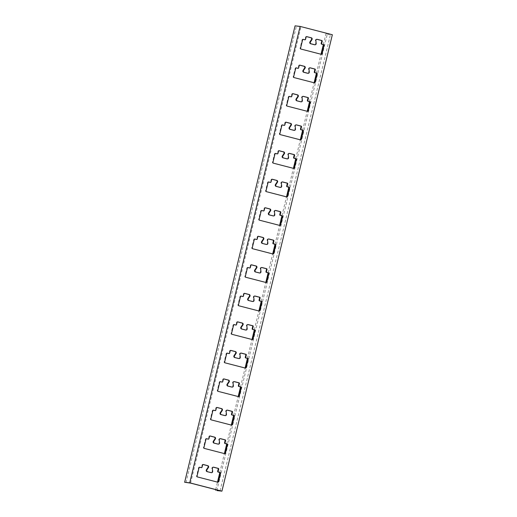 <?xml version="1.0" encoding="UTF-8"?>
<svg xmlns="http://www.w3.org/2000/svg" width="517" height="517" viewBox="0 0 517 517"><rect width="100%" height="100%" fill="white"/><g stroke="black" fill="none" stroke-linecap="round" stroke-linejoin="round"><path stroke-width="0.39" stroke-dasharray="2.58 1.94" d="M185.997 482.607L296.415 26.199L295.071 25.85M190.573 483.117L300.991 26.71L296.415 26.199M299.621 65.148L299.401 65.097A0.588 0.556 96.4 0 0 298.729 65.523L298.173 67.811A0.588 0.556 -83.6 0 1 297.65 68.257M296.105 67.882L295.892 67.824A0.588 0.556 96.4 0 0 295.213 68.257L293.145 76.813A0.588 0.556 96.4 0 0 293.546 77.524L313.948 82.798A0.588 0.556 96.4 0 0 314.213 82.791M309.98 67.83L309.87 67.798A1.176 1.105 96.4 0 0 308.494 69.084L308.798 71.941A1.176 1.105 -83.6 0 1 307.712 73.259M306.523 36.623L306.303 36.571A0.588 0.556 96.4 0 0 305.631 36.998L305.075 39.286A0.588 0.556 -83.6 0 1 304.552 39.731M303.007 39.357L302.794 39.298A0.588 0.556 96.4 0 0 302.115 39.731L300.047 48.288A0.588 0.556 96.4 0 0 300.448 48.999L320.85 54.272A0.588 0.556 96.4 0 0 321.115 54.266M316.882 39.305L316.772 39.273A1.176 1.105 96.4 0 0 315.396 40.559L315.7 43.415A1.176 1.105 -83.6 0 1 314.614 44.733M220.1 490.749L330.518 34.342L300.991 26.71M292.719 93.674L292.499 93.622A0.588 0.556 96.4 0 0 291.827 94.049L291.278 96.336A0.588 0.556 -83.6 0 1 290.748 96.782M289.21 96.408L288.99 96.349A0.588 0.556 96.4 0 0 288.318 96.782L286.244 105.339A0.588 0.556 96.4 0 0 286.644 106.05L307.046 111.323A0.588 0.556 96.4 0 0 307.311 111.317M303.078 96.356L302.968 96.324A1.176 1.105 96.4 0 0 301.592 97.61L301.896 100.466A1.176 1.105 -83.6 0 1 300.81 101.784M285.817 122.199L285.604 122.148A0.588 0.556 96.4 0 0 284.925 122.574L284.376 124.862A0.588 0.556 -83.6 0 1 283.846 125.308M282.308 124.933L282.088 124.875A0.588 0.556 96.4 0 0 281.416 125.308L279.342 133.864A0.588 0.556 96.4 0 0 279.742 134.575L300.144 139.849A0.588 0.556 96.4 0 0 300.416 139.842M296.176 124.881L296.073 124.849A1.176 1.105 96.4 0 0 294.69 126.135L294.994 128.992A1.176 1.105 -83.6 0 1 293.908 130.31M278.915 150.725L278.702 150.673A0.588 0.556 96.4 0 0 278.023 151.1L277.474 153.387A0.588 0.556 -83.6 0 1 276.944 153.833M275.406 153.459L275.186 153.4A0.588 0.556 96.4 0 0 274.514 153.833L272.44 162.39A0.588 0.556 96.4 0 0 272.84 163.101L293.242 168.374A0.588 0.556 96.4 0 0 293.514 168.368M289.274 153.407L289.171 153.375A1.176 1.105 96.4 0 0 287.795 154.661L288.092 157.517A1.176 1.105 -83.6 0 1 287.006 158.835M272.02 179.25L271.8 179.199A0.588 0.556 96.4 0 0 271.121 179.625L270.572 181.913A0.588 0.556 -83.6 0 1 270.042 182.359M268.504 181.984L268.284 181.926A0.588 0.556 96.4 0 0 267.612 182.359L265.544 190.915A0.588 0.556 96.4 0 0 265.938 191.626L286.34 196.899A0.588 0.556 96.4 0 0 286.612 196.893M282.379 181.932L282.269 181.9A1.176 1.105 96.4 0 0 280.893 183.186L281.19 186.042A1.176 1.105 -83.6 0 1 280.111 187.361M265.118 207.776L264.898 207.724A0.588 0.556 96.4 0 0 264.226 208.151L263.67 210.438A0.588 0.556 -83.6 0 1 263.14 210.884M261.602 210.509L261.389 210.451A0.588 0.556 96.4 0 0 260.71 210.884L258.642 219.441A0.588 0.556 96.4 0 0 259.036 220.152L279.438 225.425A0.588 0.556 96.4 0 0 279.71 225.418M275.477 210.458L275.367 210.425A1.176 1.105 96.4 0 0 273.991 211.712L274.294 214.568A1.176 1.105 -83.6 0 1 273.209 215.886M258.216 236.301L257.996 236.25A0.588 0.556 96.4 0 0 257.324 236.676L256.768 238.964A0.588 0.556 -83.6 0 1 256.245 239.41M254.7 239.035L254.487 238.977A0.588 0.556 96.4 0 0 253.808 239.41L251.74 247.966A0.588 0.556 96.4 0 0 252.141 248.677L272.537 253.95A0.588 0.556 96.4 0 0 272.808 253.944M268.575 238.983L268.465 238.951A1.176 1.105 96.4 0 0 267.089 240.237L267.392 243.093A1.176 1.105 -83.6 0 1 266.307 244.412M251.314 264.827L251.094 264.775A0.588 0.556 96.4 0 0 250.422 265.202L249.866 267.489A0.588 0.556 -83.6 0 1 249.343 267.935M247.798 267.56L247.585 267.502A0.588 0.556 96.4 0 0 246.906 267.935L244.838 276.492A0.588 0.556 96.4 0 0 245.239 277.202L265.641 282.476A0.588 0.556 96.4 0 0 265.906 282.469M261.673 267.509L261.563 267.476A1.176 1.105 96.4 0 0 260.187 268.762L260.49 271.619A1.176 1.105 -83.6 0 1 259.405 272.937M244.412 293.352L244.192 293.301A0.588 0.556 96.4 0 0 243.52 293.727L242.971 296.015A0.588 0.556 -83.6 0 1 242.441 296.461M240.903 296.086L240.683 296.028A0.588 0.556 96.4 0 0 240.004 296.461L237.936 305.017A0.588 0.556 96.4 0 0 238.337 305.728L258.739 311.001A0.588 0.556 96.4 0 0 259.004 310.995M254.771 296.034L254.661 296.002A1.176 1.105 96.4 0 0 253.285 297.288L253.588 300.144A1.176 1.105 -83.6 0 1 252.503 301.463M237.51 321.878L237.297 321.826A0.588 0.556 96.4 0 0 236.618 322.253L236.069 324.54A0.588 0.556 -83.6 0 1 235.539 324.986M234.001 324.611L233.781 324.553A0.588 0.556 96.4 0 0 233.109 324.986L231.034 333.543A0.588 0.556 96.4 0 0 231.435 334.253L251.837 339.527A0.588 0.556 96.4 0 0 252.109 339.52M247.869 324.56L247.766 324.527A1.176 1.105 96.4 0 0 246.383 325.813L246.687 328.67A1.176 1.105 -83.6 0 1 245.601 329.988M230.608 350.403L230.395 350.352A0.588 0.556 96.4 0 0 229.716 350.778L229.167 353.066A0.588 0.556 -83.6 0 1 228.637 353.512M227.099 353.137L226.879 353.079A0.588 0.556 96.4 0 0 226.207 353.512L224.132 362.068A0.588 0.556 96.4 0 0 224.533 362.779L244.935 368.052A0.588 0.556 96.4 0 0 245.207 368.046M240.967 353.085L240.864 353.053A1.176 1.105 96.4 0 0 239.487 354.339L239.785 357.195A1.176 1.105 -83.6 0 1 238.699 358.514M223.712 378.929L223.493 378.877A0.588 0.556 96.4 0 0 222.814 379.304L222.265 381.591A0.588 0.556 -83.6 0 1 221.735 382.037M220.197 381.662L219.977 381.604A0.588 0.556 96.4 0 0 219.305 382.037L217.237 390.594A0.588 0.556 96.4 0 0 217.631 391.304L238.033 396.578A0.588 0.556 96.4 0 0 238.305 396.571M234.065 381.611L233.962 381.578A1.176 1.105 96.4 0 0 232.585 382.864L232.883 385.721A1.176 1.105 -83.6 0 1 231.803 387.039M216.81 407.454L216.591 407.402A0.588 0.556 96.4 0 0 215.919 407.829L215.363 410.117A0.588 0.556 -83.6 0 1 214.833 410.563M213.295 410.188L213.075 410.13A0.588 0.556 96.4 0 0 212.403 410.563L210.335 419.119A0.588 0.556 96.4 0 0 210.729 419.83L231.131 425.103A0.588 0.556 96.4 0 0 231.403 425.097M227.17 410.136L227.06 410.104A1.176 1.105 96.4 0 0 225.683 411.39L225.981 414.246A1.176 1.105 -83.6 0 1 224.901 415.565M209.908 435.98L209.689 435.928A0.588 0.556 96.4 0 0 209.017 436.354L208.461 438.642A0.588 0.556 -83.6 0 1 207.937 439.088M206.393 438.713L206.18 438.655A0.588 0.556 96.4 0 0 205.501 439.088L203.433 447.644A0.588 0.556 96.4 0 0 203.834 448.355L224.229 453.629A0.588 0.556 96.4 0 0 224.501 453.622M220.268 438.662L220.158 438.629A1.176 1.105 96.4 0 0 218.781 439.915L219.085 442.772A1.176 1.105 -83.6 0 1 218 444.09M203.007 464.505L202.787 464.453A0.588 0.556 96.4 0 0 202.115 464.88L201.559 467.168A0.588 0.556 -83.6 0 1 201.035 467.614M199.491 467.239L199.278 467.181A0.588 0.556 96.4 0 0 198.599 467.614L196.531 476.17A0.588 0.556 96.4 0 0 196.932 476.881L217.334 482.154A0.588 0.556 96.4 0 0 217.599 482.148M213.366 467.187L213.256 467.155A1.176 1.105 96.4 0 0 211.88 468.441L212.183 471.297A1.176 1.105 -83.6 0 1 211.098 472.616M323.332 44.63L325.943 33.831L330.518 34.342M215.679 489.605L217.489 482.122M219.815 472.512L224.391 453.596M226.717 443.987L231.293 425.071M233.613 415.461L238.188 396.545M240.515 386.936L245.09 368.02M247.417 358.41L251.992 339.495M254.319 329.885L258.894 310.969M261.221 301.359L265.796 282.444M268.123 272.834L272.698 253.918M275.025 244.308L279.6 225.393M281.92 215.783L286.496 196.867M288.822 187.257L293.397 168.342M295.724 158.732L300.299 139.816M302.626 130.206L307.201 111.291M309.528 101.681L314.103 82.765M316.43 73.156L321.005 54.24M216.869 490.588L327.28 34.174L325.943 33.831M327.28 34.174L332.347 34.742M315.7 43.415L316.184 43.473M315.396 40.559L315.881 40.617M320.85 54.272L321.335 54.324M300.448 48.999L300.933 49.05M300.047 48.288L300.532 48.34M302.115 39.731L302.607 39.783M302.794 39.298L303.13 39.337M305.075 39.286L305.566 39.337M305.631 36.998L306.116 37.056M306.303 36.571L306.646 36.604M308.798 71.941L309.282 71.999M308.494 69.084L308.979 69.142M313.948 82.798L314.433 82.849M293.546 77.524L294.031 77.576M293.145 76.813L293.63 76.865M295.213 68.257L295.705 68.309M295.892 67.824L296.228 67.863M298.173 67.811L298.664 67.863M298.729 65.523L299.214 65.581M299.401 65.097L299.744 65.129M292.499 93.622L292.842 93.655M291.827 94.049L292.312 94.107M291.278 96.336L291.762 96.388M288.99 96.349L289.333 96.388M288.318 96.782L288.803 96.834M286.244 105.339L286.728 105.39M286.644 106.05L287.129 106.101M307.046 111.323L307.531 111.375M301.592 97.61L302.083 97.668M301.896 100.466L302.38 100.524M285.604 122.148L285.94 122.18M284.925 122.574L285.416 122.632M284.376 124.862L284.861 124.914M282.088 124.875L282.431 124.914M281.416 125.308L281.901 125.36M279.342 133.864L279.833 133.916M279.742 134.575L280.227 134.627M300.144 139.849L300.629 139.9M294.69 126.135L295.181 126.193M294.994 128.992L295.478 129.05M278.702 150.673L279.038 150.706M278.023 151.1L278.514 151.158M277.474 153.387L277.959 153.439M275.186 153.4L275.529 153.439M274.514 153.833L274.999 153.885M272.44 162.39L272.931 162.441M272.84 163.101L273.325 163.152M293.242 168.374L293.727 168.426M287.795 154.661L288.279 154.719M288.092 157.517L288.583 157.575M271.8 179.199L272.142 179.231M271.121 179.625L271.612 179.683M270.572 181.913L271.057 181.965M268.284 181.926L268.627 181.965M267.612 182.359L268.097 182.411M265.544 190.915L266.029 190.967M265.938 191.626L266.429 191.678M286.34 196.899L286.832 196.951M280.893 183.186L281.377 183.244M281.19 186.042L281.681 186.101M264.898 207.724L265.24 207.756M264.226 208.151L264.71 208.209M263.67 210.438L264.161 210.49M261.389 210.451L261.725 210.49M260.71 210.884L261.195 210.936M258.642 219.441L259.127 219.492M259.036 220.152L259.528 220.203M279.438 225.425L279.93 225.477M273.991 211.712L274.475 211.77M274.294 214.568L274.779 214.626M257.996 236.25L258.338 236.282M257.324 236.676L257.809 236.734M256.768 238.964L257.259 239.016M254.487 238.977L254.823 239.016M253.808 239.41L254.299 239.461M251.74 247.966L252.225 248.018M252.141 248.677L252.626 248.729M272.537 253.95L273.028 254.002M267.089 240.237L267.573 240.295M267.392 243.093L267.877 243.152M251.094 264.775L251.436 264.807M250.422 265.202L250.907 265.26M249.866 267.489L250.357 267.541M247.585 267.502L247.921 267.541M246.906 267.935L247.397 267.987M244.838 276.492L245.323 276.543M245.239 277.202L245.724 277.254M265.641 282.476L266.126 282.528M260.187 268.762L260.671 268.821M260.49 271.619L260.975 271.677M244.192 293.301L244.535 293.333M243.52 293.727L244.005 293.785M242.971 296.015L243.455 296.067M240.683 296.028L241.025 296.067M240.004 296.461L240.495 296.512M237.936 305.017L238.421 305.069M238.337 305.728L238.822 305.78M258.739 311.001L259.224 311.053M253.285 297.288L253.776 297.346M253.588 300.144L254.073 300.203M237.297 321.826L237.633 321.865M236.618 322.253L237.103 322.311M236.069 324.54L236.553 324.592M233.781 324.553L234.123 324.592M233.109 324.986L233.594 325.038M231.034 333.543L231.526 333.594M231.435 334.253L231.92 334.305M251.837 339.527L252.322 339.579M246.383 325.813L246.874 325.872M246.687 328.67L247.171 328.728M230.395 350.352L230.731 350.39M229.716 350.778L230.207 350.836M229.167 353.066L229.651 353.117M226.879 353.079L227.222 353.117M226.207 353.512L226.692 353.563M224.132 362.068L224.624 362.12M224.533 362.779L225.018 362.831M244.935 368.052L245.42 368.104M239.487 354.339L239.972 354.397M239.785 357.195L240.276 357.253M223.493 378.877L223.829 378.916M222.814 379.304L223.305 379.362M222.265 381.591L222.749 381.643M219.977 381.604L220.32 381.643M219.305 382.037L219.79 382.089M217.237 390.594L217.722 390.645M217.631 391.304L218.122 391.356M238.033 396.578L238.524 396.629M232.585 382.864L233.07 382.923M232.883 385.721L233.374 385.779M216.591 407.402L216.933 407.441M215.919 407.829L216.403 407.887M215.363 410.117L215.847 410.168M213.075 410.13L213.418 410.168M212.403 410.563L212.888 410.614M210.335 419.119L210.82 419.171M210.729 419.83L211.22 419.882M231.131 425.103L231.622 425.155M225.683 411.39L226.168 411.448M225.981 414.246L226.472 414.304M209.689 435.928L210.031 435.967M209.017 436.354L209.501 436.413M208.461 438.642L208.952 438.694M206.18 438.655L206.516 438.694M205.501 439.088L205.992 439.14M203.433 447.644L203.918 447.696M203.834 448.355L204.318 448.407M224.229 453.629L224.721 453.68M218.781 439.915L219.266 439.973M219.085 442.772L219.57 442.83M202.787 464.453L203.129 464.492M202.115 464.88L202.599 464.938M201.559 467.168L202.05 467.219M199.278 467.181L199.614 467.219M198.599 467.614L199.09 467.665M196.531 476.17L197.016 476.222M196.932 476.881L197.416 476.933M217.334 482.154L217.819 482.206M211.88 468.441L212.364 468.499M212.183 471.297L212.668 471.355M316.63 39.247L317.115 39.305M320.921 54.285L321.406 54.337M302.716 39.286L303.208 39.337M306.232 36.558L306.717 36.61M309.728 67.772L310.213 67.83M314.019 82.81L314.504 82.862M295.821 67.811L296.306 67.863M299.33 65.084L299.815 65.136M292.428 93.609L292.919 93.661M288.919 96.336L289.404 96.388M307.117 111.336L307.602 111.388M302.826 96.298L303.311 96.356M285.526 122.135L286.017 122.186M282.017 124.862L282.502 124.914M300.215 139.861L300.707 139.913M295.924 124.823L296.409 124.881M278.624 150.66L279.115 150.712M275.115 153.387L275.6 153.439M293.313 168.387L293.805 168.439M289.022 153.349L289.514 153.407M271.729 179.186L272.213 179.237M268.213 181.913L268.698 181.965M286.412 196.912L286.903 196.964M282.12 181.874L282.612 181.932M264.827 207.711L265.311 207.763M261.311 210.438L261.802 210.49M279.516 225.438L280.001 225.49M275.225 210.4L275.71 210.458M257.925 236.237L258.41 236.288M254.409 238.964L254.9 239.016M272.614 253.963L273.099 254.015M268.323 238.925L268.808 238.983M251.023 264.762L251.508 264.814M247.514 267.489L247.998 267.541M265.712 282.489L266.197 282.541M261.421 267.451L261.906 267.509M244.121 293.288L244.612 293.339M240.612 296.015L241.096 296.067M258.81 311.014L259.295 311.066M254.519 295.976L255.004 296.034M237.219 321.813L237.71 321.865M233.71 324.54L234.195 324.592M251.908 339.54L252.399 339.591M247.617 324.502L248.102 324.56M230.317 350.339L230.808 350.39M226.808 353.066L227.293 353.117M245.006 368.065L245.497 368.117M240.715 353.027L241.206 353.085M223.422 378.864L223.906 378.916M219.906 381.591L220.391 381.643M238.104 396.591L238.595 396.642M233.813 381.552L234.304 381.611M216.52 407.39L217.004 407.441M213.004 410.117L213.495 410.168M231.209 425.116L231.694 425.168M226.911 410.078L227.402 410.136M209.618 435.915L210.102 435.967M206.102 438.642L206.593 438.694M224.307 453.642L224.792 453.693M220.016 438.603L220.5 438.662M202.716 464.44L203.2 464.492M199.207 467.168L199.691 467.219M217.405 482.167L217.89 482.219M213.114 467.129L213.599 467.187"/><path stroke-width="0.78" d="M300.131 26.412L295.071 25.85L184.653 482.258L189.72 482.826L300.131 26.412L332.347 34.742L221.929 491.15L189.72 482.826M221.929 491.15L216.869 490.588L220.1 490.749L190.573 483.117L184.653 482.258M307.712 73.259A1.176 1.105 -83.6 0 1 307.421 73.227L303.66 72.257A1.176 1.105 -83.6 0 1 303.033 70.448L304.597 68.082A1.176 1.105 96.4 0 0 303.964 66.273L299.621 65.148M297.65 68.257A0.588 0.556 -83.6 0 1 297.501 68.238L296.105 67.882M314.213 82.791A0.588 0.556 96.4 0 0 314.62 82.365L316.688 73.808A0.588 0.556 96.4 0 0 316.294 73.097L314.679 72.684A0.588 0.556 -83.6 0 1 314.284 71.973L314.834 69.692A0.588 0.556 96.4 0 0 314.433 68.981L309.98 67.83M314.614 44.733A1.176 1.105 -83.6 0 1 314.317 44.701L310.562 43.732A1.176 1.105 -83.6 0 1 309.929 41.922L311.499 39.557A1.176 1.105 96.4 0 0 310.866 37.747L306.523 36.623M304.552 39.731A0.588 0.556 -83.6 0 1 304.403 39.712L303.007 39.357M321.115 54.266A0.588 0.556 96.4 0 0 321.522 53.839L323.59 45.283A0.588 0.556 96.4 0 0 323.196 44.572L321.58 44.158A0.588 0.556 -83.6 0 1 321.186 43.447L321.736 41.166A0.588 0.556 96.4 0 0 321.335 40.455L316.882 39.305M300.81 101.784A1.176 1.105 -83.6 0 1 300.519 101.752L296.758 100.783A1.176 1.105 -83.6 0 1 296.131 98.973L297.695 96.608A1.176 1.105 96.4 0 0 297.068 94.798L292.719 93.674M290.748 96.782A0.588 0.556 -83.6 0 1 290.599 96.763L289.21 96.408M307.311 111.317A0.588 0.556 96.4 0 0 307.718 110.89L309.793 102.334A0.588 0.556 96.4 0 0 309.392 101.623L307.783 101.209A0.588 0.556 -83.6 0 1 307.382 100.498L307.932 98.217A0.588 0.556 96.4 0 0 307.537 97.506L303.078 96.356M293.908 130.31A1.176 1.105 -83.6 0 1 293.617 130.278L289.856 129.308A1.176 1.105 -83.6 0 1 289.229 127.499L290.793 125.133A1.176 1.105 96.4 0 0 290.166 123.324L285.817 122.199M283.846 125.308A0.588 0.556 -83.6 0 1 283.697 125.288L282.308 124.933M300.416 139.842A0.588 0.556 96.4 0 0 300.816 139.416L302.891 130.859A0.588 0.556 96.4 0 0 302.49 130.148L300.881 129.735A0.588 0.556 -83.6 0 1 300.48 129.024L301.03 126.743A0.588 0.556 96.4 0 0 300.635 126.032L296.176 124.881M287.006 158.835A1.176 1.105 -83.6 0 1 286.715 158.803L282.954 157.834A1.176 1.105 -83.6 0 1 282.327 156.024L283.891 153.659A1.176 1.105 96.4 0 0 283.264 151.849L278.915 150.725M276.944 153.833A0.588 0.556 -83.6 0 1 276.795 153.814L275.406 153.459M293.514 168.368A0.588 0.556 96.4 0 0 293.921 167.941L295.989 159.385A0.588 0.556 96.4 0 0 295.588 158.674L293.979 158.26A0.588 0.556 -83.6 0 1 293.578 157.549L294.134 155.268A0.588 0.556 96.4 0 0 293.734 154.557L289.274 153.407M280.111 187.361A1.176 1.105 -83.6 0 1 279.813 187.328L276.059 186.359A1.176 1.105 -83.6 0 1 275.425 184.55L276.989 182.184A1.176 1.105 96.4 0 0 276.362 180.375L272.02 179.25M270.042 182.359A0.588 0.556 -83.6 0 1 269.9 182.339L268.504 181.984M286.612 196.893A0.588 0.556 96.4 0 0 287.019 196.466L289.087 187.91A0.588 0.556 96.4 0 0 288.686 187.199L287.077 186.786A0.588 0.556 -83.6 0 1 286.677 186.075L287.232 183.793A0.588 0.556 96.4 0 0 286.832 183.083L282.379 181.932M273.209 215.886A1.176 1.105 -83.6 0 1 272.911 215.854L269.157 214.885A1.176 1.105 -83.6 0 1 268.523 213.075L270.094 210.71A1.176 1.105 96.4 0 0 269.46 208.9L265.118 207.776M263.14 210.884A0.588 0.556 -83.6 0 1 262.998 210.865L261.602 210.509M279.71 225.418A0.588 0.556 96.4 0 0 280.117 224.992L282.185 216.436A0.588 0.556 96.4 0 0 281.784 215.725L280.175 215.311A0.588 0.556 -83.6 0 1 279.775 214.6L280.33 212.319A0.588 0.556 96.4 0 0 279.93 211.608L275.477 210.458M266.307 244.412A1.176 1.105 -83.6 0 1 266.009 244.379L262.255 243.41A1.176 1.105 -83.6 0 1 261.621 241.601L263.192 239.235A1.176 1.105 96.4 0 0 262.558 237.426L258.216 236.301M256.245 239.41A0.588 0.556 -83.6 0 1 256.096 239.39L254.7 239.035M272.808 253.944A0.588 0.556 96.4 0 0 273.215 253.517L275.283 244.961A0.588 0.556 96.4 0 0 274.889 244.25L273.273 243.837A0.588 0.556 -83.6 0 1 272.879 243.126L273.428 240.844A0.588 0.556 96.4 0 0 273.028 240.134L268.575 238.983M259.405 272.937A1.176 1.105 -83.6 0 1 259.114 272.905L255.353 271.936A1.176 1.105 -83.6 0 1 254.726 270.126L256.29 267.761A1.176 1.105 96.4 0 0 255.657 265.951L251.314 264.827M249.343 267.935A0.588 0.556 -83.6 0 1 249.194 267.916L247.798 267.56M265.906 282.469A0.588 0.556 96.4 0 0 266.313 282.043L268.381 273.487A0.588 0.556 96.4 0 0 267.987 272.776L266.371 272.362A0.588 0.556 -83.6 0 1 265.977 271.651L266.526 269.37A0.588 0.556 96.4 0 0 266.126 268.659L261.673 267.509M252.503 301.463A1.176 1.105 -83.6 0 1 252.212 301.43L248.451 300.461A1.176 1.105 -83.6 0 1 247.824 298.658L249.388 296.286A1.176 1.105 96.4 0 0 248.761 294.477L244.412 293.352M242.441 296.461A0.588 0.556 -83.6 0 1 242.292 296.441L240.903 296.086M259.004 310.995A0.588 0.556 96.4 0 0 259.411 310.568L261.486 302.012A0.588 0.556 96.4 0 0 261.085 301.301L259.476 300.888A0.588 0.556 -83.6 0 1 259.075 300.177L259.624 297.895A0.588 0.556 96.4 0 0 259.23 297.185L254.771 296.034M245.601 329.988A1.176 1.105 -83.6 0 1 245.31 329.956L241.549 328.986A1.176 1.105 -83.6 0 1 240.922 327.183L242.486 324.812A1.176 1.105 96.4 0 0 241.859 323.002L237.51 321.878M235.539 324.986A0.588 0.556 -83.6 0 1 235.39 324.967L234.001 324.611M252.109 339.52A0.588 0.556 96.4 0 0 252.509 339.094L254.584 330.537A0.588 0.556 96.4 0 0 254.183 329.827L252.574 329.413A0.588 0.556 -83.6 0 1 252.173 328.702L252.723 326.421A0.588 0.556 96.4 0 0 252.328 325.71L247.869 324.56M238.699 358.514A1.176 1.105 -83.6 0 1 238.408 358.481L234.647 357.512A1.176 1.105 -83.6 0 1 234.02 355.709L235.584 353.337A1.176 1.105 96.4 0 0 234.957 351.528L230.608 350.403M228.637 353.512A0.588 0.556 -83.6 0 1 228.488 353.492L227.099 353.137M245.207 368.046A0.588 0.556 96.4 0 0 245.607 367.619L247.682 359.063A0.588 0.556 96.4 0 0 247.281 358.352L245.672 357.938A0.588 0.556 -83.6 0 1 245.271 357.228L245.827 354.946A0.588 0.556 96.4 0 0 245.426 354.235L240.967 353.085M231.803 387.039A1.176 1.105 -83.6 0 1 231.506 387.007L227.751 386.037A1.176 1.105 -83.6 0 1 227.118 384.234L228.682 381.863A1.176 1.105 96.4 0 0 228.055 380.053L223.712 378.929M221.735 382.037A0.588 0.556 -83.6 0 1 221.593 382.018L220.197 381.662M238.305 396.571A0.588 0.556 96.4 0 0 238.712 396.145L240.78 387.588A0.588 0.556 96.4 0 0 240.379 386.878L238.77 386.464A0.588 0.556 -83.6 0 1 238.369 385.753L238.925 383.472A0.588 0.556 96.4 0 0 238.524 382.761L234.065 381.611M224.901 415.565A1.176 1.105 -83.6 0 1 224.604 415.532L220.849 414.563A1.176 1.105 -83.6 0 1 220.216 412.76L221.787 410.388A1.176 1.105 96.4 0 0 221.153 408.579L216.81 407.454M214.833 410.563A0.588 0.556 -83.6 0 1 214.691 410.543L213.295 410.188M231.403 425.097A0.588 0.556 96.4 0 0 231.81 424.67L233.878 416.114A0.588 0.556 96.4 0 0 233.477 415.403L231.868 414.989A0.588 0.556 -83.6 0 1 231.467 414.279L232.023 411.997A0.588 0.556 96.4 0 0 231.622 411.286L227.17 410.136M218 444.09A1.176 1.105 -83.6 0 1 217.702 444.058L213.948 443.088A1.176 1.105 -83.6 0 1 213.314 441.285L214.885 438.914A1.176 1.105 96.4 0 0 214.251 437.104L209.908 435.98M207.937 439.088A0.588 0.556 -83.6 0 1 207.789 439.069L206.393 438.713M224.501 453.622A0.588 0.556 96.4 0 0 224.908 453.196L226.976 444.639A0.588 0.556 96.4 0 0 226.582 443.929L224.966 443.515A0.588 0.556 -83.6 0 1 224.572 442.804L225.121 440.523A0.588 0.556 96.4 0 0 224.721 439.812L220.268 438.662M211.098 472.616A1.176 1.105 -83.6 0 1 210.807 472.583L207.046 471.614A1.176 1.105 -83.6 0 1 206.419 469.811L207.983 467.439A1.176 1.105 96.4 0 0 207.349 465.63L203.007 464.505M201.035 467.614A0.588 0.556 -83.6 0 1 200.887 467.594L199.491 467.239M217.599 482.148A0.588 0.556 96.4 0 0 218.006 481.721L220.074 473.165A0.588 0.556 96.4 0 0 219.68 472.454L218.064 472.04A0.588 0.556 -83.6 0 1 217.67 471.33L218.219 469.048A0.588 0.556 96.4 0 0 217.819 468.337L213.366 467.187M215.524 490.239L215.679 489.605M217.489 482.122L219.815 472.512M224.391 453.596L226.717 443.987M231.293 425.071L233.613 415.461M238.188 396.545L240.515 386.936M245.09 368.02L247.417 358.41M251.992 339.495L254.319 329.885M258.894 310.969L261.221 301.359M265.796 282.444L268.123 272.834M272.698 253.918L275.025 244.308M279.6 225.393L281.92 215.783M286.496 196.867L288.822 187.257M293.397 168.342L295.724 158.732M300.299 139.816L302.626 130.206M307.201 111.291L309.528 101.681M314.103 82.765L316.43 73.156M321.005 54.24L323.332 44.63M303.518 70.506L305.082 68.134A1.176 1.105 96.4 0 0 304.455 66.331L299.892 65.148A0.588 0.556 96.4 0 0 299.214 65.581L298.664 67.863A0.588 0.556 -83.6 0 1 297.986 68.296L296.377 67.876A0.588 0.556 96.4 0 0 295.705 68.309L293.63 76.865A0.588 0.556 96.4 0 0 294.031 77.576L314.433 82.849A0.588 0.556 96.4 0 0 315.105 82.416L317.18 73.86A0.588 0.556 96.4 0 0 316.779 73.149L315.17 72.735A0.588 0.556 -83.6 0 1 314.769 72.025L315.325 69.743A0.588 0.556 96.4 0 0 314.924 69.032L310.362 67.856A1.176 1.105 96.4 0 0 308.979 69.142L309.282 71.999A1.176 1.105 -83.6 0 1 307.906 73.285L304.145 72.309A1.176 1.105 -83.6 0 1 303.518 70.506L303.033 70.448M310.42 41.98L311.984 39.609A1.176 1.105 96.4 0 0 311.357 37.806L306.794 36.623A0.588 0.556 96.4 0 0 306.116 37.056L305.566 39.337A0.588 0.556 -83.6 0 1 304.888 39.77L303.279 39.35A0.588 0.556 96.4 0 0 302.607 39.783L300.532 48.34A0.588 0.556 96.4 0 0 300.933 49.05L321.335 54.324A0.588 0.556 96.4 0 0 322.007 53.891L324.081 45.334A0.588 0.556 96.4 0 0 323.681 44.624L322.072 44.21A0.588 0.556 -83.6 0 1 321.671 43.499L322.22 41.218A0.588 0.556 96.4 0 0 321.826 40.507L317.264 39.331A1.176 1.105 96.4 0 0 315.881 40.617L316.184 43.473A1.176 1.105 -83.6 0 1 314.808 44.759L311.047 43.783A1.176 1.105 -83.6 0 1 310.42 41.98L309.929 41.922M297.249 100.834A1.176 1.105 -83.6 0 1 296.616 99.031L298.18 96.66A1.176 1.105 96.4 0 0 297.553 94.857L292.99 93.674A0.588 0.556 96.4 0 0 292.312 94.107L291.762 96.388A0.588 0.556 -83.6 0 1 291.09 96.821L289.475 96.401A0.588 0.556 96.4 0 0 288.803 96.834L286.728 105.39A0.588 0.556 96.4 0 0 287.129 106.101L307.531 111.375A0.588 0.556 96.4 0 0 308.21 110.942L310.278 102.385A0.588 0.556 96.4 0 0 309.877 101.675L308.268 101.261A0.588 0.556 -83.6 0 1 307.867 100.55L308.423 98.269A0.588 0.556 96.4 0 0 308.022 97.558L303.46 96.382A1.176 1.105 96.4 0 0 302.083 97.668L302.38 100.524A1.176 1.105 -83.6 0 1 301.004 101.81L296.758 100.783M290.347 129.36A1.176 1.105 -83.6 0 1 289.714 127.557L291.284 125.185A1.176 1.105 96.4 0 0 290.651 123.382L286.088 122.199A0.588 0.556 96.4 0 0 285.416 122.632L284.861 124.914A0.588 0.556 -83.6 0 1 284.188 125.347L282.573 124.927A0.588 0.556 96.4 0 0 281.901 125.36L279.833 133.916A0.588 0.556 96.4 0 0 280.227 134.627L300.629 139.9A0.588 0.556 96.4 0 0 301.308 139.467L303.376 130.911A0.588 0.556 96.4 0 0 302.975 130.2L301.366 129.786A0.588 0.556 -83.6 0 1 300.965 129.076L301.521 126.794A0.588 0.556 96.4 0 0 301.12 126.083L296.558 124.907A1.176 1.105 96.4 0 0 295.181 126.193L295.478 129.05A1.176 1.105 -83.6 0 1 294.102 130.336L289.856 129.308M283.445 157.885A1.176 1.105 -83.6 0 1 282.812 156.082L284.382 153.711A1.176 1.105 96.4 0 0 283.749 151.908L279.186 150.725A0.588 0.556 96.4 0 0 278.514 151.158L277.959 153.439A0.588 0.556 -83.6 0 1 277.286 153.872L275.677 153.452A0.588 0.556 96.4 0 0 274.999 153.885L272.931 162.441A0.588 0.556 96.4 0 0 273.325 163.152L293.727 168.426A0.588 0.556 96.4 0 0 294.406 167.993L296.474 159.436A0.588 0.556 96.4 0 0 296.073 158.725L294.464 158.312A0.588 0.556 -83.6 0 1 294.07 157.601L294.619 155.32A0.588 0.556 96.4 0 0 294.218 154.609L289.656 153.433A1.176 1.105 96.4 0 0 288.279 154.719L288.583 157.575A1.176 1.105 -83.6 0 1 287.2 158.861L282.954 157.834M276.543 186.411A1.176 1.105 -83.6 0 1 275.916 184.608L277.48 182.236A1.176 1.105 96.4 0 0 276.847 180.433L272.285 179.25A0.588 0.556 96.4 0 0 271.612 179.683L271.057 181.965A0.588 0.556 -83.6 0 1 270.385 182.398L268.775 181.978A0.588 0.556 96.4 0 0 268.097 182.411L266.029 190.967A0.588 0.556 96.4 0 0 266.429 191.678L286.832 196.951A0.588 0.556 96.4 0 0 287.504 196.518L289.572 187.962A0.588 0.556 96.4 0 0 289.177 187.251L287.562 186.837A0.588 0.556 -83.6 0 1 287.168 186.126L287.717 183.845A0.588 0.556 96.4 0 0 287.316 183.134L282.754 181.958A1.176 1.105 96.4 0 0 281.377 183.244L281.681 186.101A1.176 1.105 -83.6 0 1 280.298 187.387L276.059 186.359M269.641 214.936A1.176 1.105 -83.6 0 1 269.014 213.133L270.578 210.762A1.176 1.105 96.4 0 0 269.952 208.958L265.383 207.776A0.588 0.556 96.4 0 0 264.71 208.209L264.161 210.49A0.588 0.556 -83.6 0 1 263.483 210.923L261.873 210.503A0.588 0.556 96.4 0 0 261.195 210.936L259.127 219.492A0.588 0.556 96.4 0 0 259.528 220.203L279.93 225.477A0.588 0.556 96.4 0 0 280.602 225.044L282.67 216.487A0.588 0.556 96.4 0 0 282.276 215.776L280.666 215.363A0.588 0.556 -83.6 0 1 280.266 214.652L280.815 212.371A0.588 0.556 96.4 0 0 280.421 211.66L275.852 210.484A1.176 1.105 96.4 0 0 274.475 211.77L274.779 214.626A1.176 1.105 -83.6 0 1 273.403 215.912L269.157 214.885M262.739 243.462A1.176 1.105 -83.6 0 1 262.113 241.659L263.676 239.287A1.176 1.105 96.4 0 0 263.05 237.484L258.487 236.301A0.588 0.556 96.4 0 0 257.809 236.734L257.259 239.016A0.588 0.556 -83.6 0 1 256.581 239.449L254.971 239.028A0.588 0.556 96.4 0 0 254.299 239.461L252.225 248.018A0.588 0.556 96.4 0 0 252.626 248.729L273.028 254.002A0.588 0.556 96.4 0 0 273.7 253.569L275.774 245.013A0.588 0.556 96.4 0 0 275.374 244.302L273.764 243.888A0.588 0.556 -83.6 0 1 273.364 243.177L273.913 240.896A0.588 0.556 96.4 0 0 273.519 240.185L268.956 239.009A1.176 1.105 96.4 0 0 267.573 240.295L267.877 243.152A1.176 1.105 -83.6 0 1 266.501 244.438L262.255 243.41M255.837 271.987A1.176 1.105 -83.6 0 1 255.211 270.184L256.775 267.812A1.176 1.105 96.4 0 0 256.148 266.009L251.585 264.827A0.588 0.556 96.4 0 0 250.907 265.26L250.357 267.541A0.588 0.556 -83.6 0 1 249.679 267.974L248.07 267.554A0.588 0.556 96.4 0 0 247.397 267.987L245.323 276.543A0.588 0.556 96.4 0 0 245.724 277.254L266.126 282.528A0.588 0.556 96.4 0 0 266.798 282.095L268.872 273.538A0.588 0.556 96.4 0 0 268.472 272.827L266.862 272.414A0.588 0.556 -83.6 0 1 266.462 271.703L267.018 269.422A0.588 0.556 96.4 0 0 266.617 268.711L262.054 267.535A1.176 1.105 96.4 0 0 260.671 268.821L260.975 271.677A1.176 1.105 -83.6 0 1 259.599 272.963L255.353 271.936M248.942 300.513A1.176 1.105 -83.6 0 1 248.309 298.71L249.873 296.338A1.176 1.105 96.4 0 0 249.246 294.535L244.683 293.352A0.588 0.556 96.4 0 0 244.005 293.785L243.455 296.067A0.588 0.556 -83.6 0 1 242.777 296.5L241.168 296.079A0.588 0.556 96.4 0 0 240.495 296.512L238.421 305.069A0.588 0.556 96.4 0 0 238.822 305.78L259.224 311.053A0.588 0.556 96.4 0 0 259.902 310.62L261.97 302.064A0.588 0.556 96.4 0 0 261.57 301.353L259.961 300.939A0.588 0.556 -83.6 0 1 259.56 300.228L260.116 297.947A0.588 0.556 96.4 0 0 259.715 297.236L255.152 296.06A1.176 1.105 96.4 0 0 253.776 297.346L254.073 300.203A1.176 1.105 -83.6 0 1 252.697 301.489L248.451 300.461M242.04 329.038A1.176 1.105 -83.6 0 1 241.407 327.235L242.977 324.863A1.176 1.105 96.4 0 0 242.344 323.06L237.781 321.878A0.588 0.556 96.4 0 0 237.103 322.311L236.553 324.592A0.588 0.556 -83.6 0 1 235.881 325.025L234.266 324.605A0.588 0.556 96.4 0 0 233.594 325.038L231.526 333.594A0.588 0.556 96.4 0 0 231.92 334.305L252.322 339.579A0.588 0.556 96.4 0 0 253 339.146L255.068 330.589A0.588 0.556 96.4 0 0 254.668 329.878L253.059 329.465A0.588 0.556 -83.6 0 1 252.658 328.754L253.214 326.473A0.588 0.556 96.4 0 0 252.813 325.762L248.25 324.586A1.176 1.105 96.4 0 0 246.874 325.872L247.171 328.728A1.176 1.105 -83.6 0 1 245.795 330.014L241.549 328.986M235.138 357.564A1.176 1.105 -83.6 0 1 234.505 355.761L236.075 353.389A1.176 1.105 96.4 0 0 235.442 351.586L230.879 350.403A0.588 0.556 96.4 0 0 230.207 350.836L229.651 353.117A0.588 0.556 -83.6 0 1 228.979 353.55L227.37 353.13A0.588 0.556 96.4 0 0 226.692 353.563L224.624 362.12A0.588 0.556 96.4 0 0 225.018 362.831L245.42 368.104A0.588 0.556 96.4 0 0 246.098 367.671L248.166 359.115A0.588 0.556 96.4 0 0 247.766 358.404L246.157 357.99A0.588 0.556 -83.6 0 1 245.762 357.279L246.312 354.998A0.588 0.556 96.4 0 0 245.911 354.287L241.349 353.111A1.176 1.105 96.4 0 0 239.972 354.397L240.276 357.253A1.176 1.105 -83.6 0 1 238.893 358.539L234.647 357.512M228.236 386.089A1.176 1.105 -83.6 0 1 227.603 384.286L229.173 381.914A1.176 1.105 96.4 0 0 228.54 380.111L223.977 378.929A0.588 0.556 96.4 0 0 223.305 379.362L222.749 381.643A0.588 0.556 -83.6 0 1 222.077 382.076L220.468 381.656A0.588 0.556 96.4 0 0 219.79 382.089L217.722 390.645A0.588 0.556 96.4 0 0 218.122 391.356L238.524 396.629A0.588 0.556 96.4 0 0 239.197 396.196L241.265 387.64A0.588 0.556 96.4 0 0 240.87 386.929L239.255 386.516A0.588 0.556 -83.6 0 1 238.86 385.805L239.41 383.524A0.588 0.556 96.4 0 0 239.009 382.813L234.447 381.636A1.176 1.105 96.4 0 0 233.07 382.923L233.374 385.779A1.176 1.105 -83.6 0 1 231.991 387.065L227.751 386.037M221.334 414.615A1.176 1.105 -83.6 0 1 220.707 412.812L222.271 410.44A1.176 1.105 96.4 0 0 221.644 408.637L217.075 407.454A0.588 0.556 96.4 0 0 216.403 407.887L215.847 410.168A0.588 0.556 -83.6 0 1 215.175 410.601L213.566 410.181A0.588 0.556 96.4 0 0 212.888 410.614L210.82 419.171A0.588 0.556 96.4 0 0 211.22 419.882L231.622 425.155A0.588 0.556 96.4 0 0 232.295 424.722L234.363 416.166A0.588 0.556 96.4 0 0 233.968 415.455L232.359 415.041A0.588 0.556 -83.6 0 1 231.959 414.33L232.508 412.049A0.588 0.556 96.4 0 0 232.107 411.338L227.545 410.162A1.176 1.105 96.4 0 0 226.168 411.448L226.472 414.304A1.176 1.105 -83.6 0 1 225.095 415.59L220.849 414.563M214.432 443.14A1.176 1.105 -83.6 0 1 213.805 441.337L215.369 438.965A1.176 1.105 96.4 0 0 214.742 437.162L210.173 435.98A0.588 0.556 96.4 0 0 209.501 436.413L208.952 438.694A0.588 0.556 -83.6 0 1 208.273 439.127L206.664 438.707A0.588 0.556 96.4 0 0 205.992 439.14L203.918 447.696A0.588 0.556 96.4 0 0 204.318 448.407L224.721 453.68A0.588 0.556 96.4 0 0 225.393 453.247L227.467 444.691A0.588 0.556 96.4 0 0 227.066 443.98L225.457 443.567A0.588 0.556 -83.6 0 1 225.057 442.856L225.606 440.574A0.588 0.556 96.4 0 0 225.212 439.864L220.643 438.687A1.176 1.105 96.4 0 0 219.266 439.973L219.57 442.83A1.176 1.105 -83.6 0 1 218.193 444.116L213.948 443.088M207.53 471.666A1.176 1.105 -83.6 0 1 206.903 469.863L208.467 467.491A1.176 1.105 96.4 0 0 207.84 465.688L203.278 464.505A0.588 0.556 96.4 0 0 202.599 464.938L202.05 467.219A0.588 0.556 -83.6 0 1 201.372 467.652L199.762 467.232A0.588 0.556 96.4 0 0 199.09 467.665L197.016 476.222A0.588 0.556 96.4 0 0 197.416 476.933L217.819 482.206A0.588 0.556 96.4 0 0 218.491 481.773L220.565 473.217A0.588 0.556 96.4 0 0 220.164 472.506L218.555 472.092A0.588 0.556 -83.6 0 1 218.155 471.381L218.704 469.1A0.588 0.556 96.4 0 0 218.31 468.389L213.747 467.213A1.176 1.105 96.4 0 0 212.364 468.499L212.668 471.355A1.176 1.105 -83.6 0 1 211.291 472.641L207.046 471.614M310.562 43.732L311.047 43.783M314.317 44.701L314.808 44.759M321.335 40.455L321.826 40.507M321.736 41.166L322.22 41.218M321.186 43.447L321.671 43.499M321.58 44.158L322.072 44.21M323.196 44.572L323.681 44.624M323.59 45.283L324.081 45.334M321.522 53.839L322.007 53.891M304.403 39.712L304.888 39.77M310.866 37.747L311.357 37.806M311.499 39.557L311.984 39.609M303.66 72.257L304.145 72.309M307.421 73.227L307.906 73.285M314.433 68.981L314.924 69.032M314.834 69.692L315.325 69.743M314.284 71.973L314.769 72.025M314.679 72.684L315.17 72.735M316.294 73.097L316.779 73.149M316.688 73.808L317.18 73.86M314.62 82.365L315.105 82.416M297.501 68.238L297.986 68.296M303.964 66.273L304.455 66.331M304.597 68.082L305.082 68.134M297.695 96.608L298.18 96.66M296.131 98.973L296.616 99.031M297.068 94.798L297.553 94.857M290.599 96.763L291.09 96.821M307.718 110.89L308.21 110.942M309.793 102.334L310.278 102.385M309.392 101.623L309.877 101.675M307.783 101.209L308.268 101.261M307.382 100.498L307.867 100.55M307.932 98.217L308.423 98.269M307.537 97.506L308.022 97.558M300.519 101.752L301.004 101.81M290.793 125.133L291.284 125.185M289.229 127.499L289.714 127.557M290.166 123.324L290.651 123.382M283.697 125.288L284.188 125.347M300.816 139.416L301.308 139.467M302.891 130.859L303.376 130.911M302.49 130.148L302.975 130.2M300.881 129.735L301.366 129.786M300.48 129.024L300.965 129.076M301.03 126.743L301.521 126.794M300.635 126.032L301.12 126.083M293.617 130.278L294.102 130.336M283.891 153.659L284.382 153.711M282.327 156.024L282.812 156.082M283.264 151.849L283.749 151.908M276.795 153.814L277.286 153.872M293.921 167.941L294.406 167.993M295.989 159.385L296.474 159.436M295.588 158.674L296.073 158.725M293.979 158.26L294.464 158.312M293.578 157.549L294.07 157.601M294.134 155.268L294.619 155.32M293.734 154.557L294.218 154.609M286.715 158.803L287.2 158.861M276.989 182.184L277.48 182.236M275.425 184.55L275.916 184.608M276.362 180.375L276.847 180.433M269.9 182.339L270.385 182.398M287.019 196.466L287.504 196.518M289.087 187.91L289.572 187.962M288.686 187.199L289.177 187.251M287.077 186.786L287.562 186.837M286.677 186.075L287.168 186.126M287.232 183.793L287.717 183.845M286.832 183.083L287.316 183.134M279.813 187.328L280.298 187.387M270.094 210.71L270.578 210.762M268.523 213.075L269.014 213.133M269.46 208.9L269.952 208.958M262.998 210.865L263.483 210.923M280.117 224.992L280.602 225.044M282.185 216.436L282.67 216.487M281.784 215.725L282.276 215.776M280.175 215.311L280.666 215.363M279.775 214.6L280.266 214.652M280.33 212.319L280.815 212.371M279.93 211.608L280.421 211.66M272.911 215.854L273.403 215.912M263.192 239.235L263.676 239.287M261.621 241.601L262.113 241.659M262.558 237.426L263.05 237.484M256.096 239.39L256.581 239.449M273.215 253.517L273.7 253.569M275.283 244.961L275.774 245.013M274.889 244.25L275.374 244.302M273.273 243.837L273.764 243.888M272.879 243.126L273.364 243.177M273.428 240.844L273.913 240.896M273.028 240.134L273.519 240.185M266.009 244.379L266.501 244.438M256.29 267.761L256.775 267.812M254.726 270.126L255.211 270.184M255.657 265.951L256.148 266.009M249.194 267.916L249.679 267.974M266.313 282.043L266.798 282.095M268.381 273.487L268.872 273.538M267.987 272.776L268.472 272.827M266.371 272.362L266.862 272.414M265.977 271.651L266.462 271.703M266.526 269.37L267.018 269.422M266.126 268.659L266.617 268.711M259.114 272.905L259.599 272.963M249.388 296.286L249.873 296.338M247.824 298.658L248.309 298.71M248.761 294.477L249.246 294.535M242.292 296.441L242.777 296.5M259.411 310.568L259.902 310.62M261.486 302.012L261.97 302.064M261.085 301.301L261.57 301.353M259.476 300.888L259.961 300.939M259.075 300.177L259.56 300.228M259.624 297.895L260.116 297.947M259.23 297.185L259.715 297.236M252.212 301.43L252.697 301.489M242.486 324.812L242.977 324.863M240.922 327.183L241.407 327.235M241.859 323.002L242.344 323.06M235.39 324.967L235.881 325.025M252.509 339.094L253 339.146M254.584 330.537L255.068 330.589M254.183 329.827L254.668 329.878M252.574 329.413L253.059 329.465M252.173 328.702L252.658 328.754M252.723 326.421L253.214 326.473M252.328 325.71L252.813 325.762M245.31 329.956L245.795 330.014M235.584 353.337L236.075 353.389M234.02 355.709L234.505 355.761M234.957 351.528L235.442 351.586M228.488 353.492L228.979 353.55M245.607 367.619L246.098 367.671M247.682 359.063L248.166 359.115M247.281 358.352L247.766 358.404M245.672 357.938L246.157 357.99M245.271 357.228L245.762 357.279M245.827 354.946L246.312 354.998M245.426 354.235L245.911 354.287M238.408 358.481L238.893 358.539M228.682 381.863L229.173 381.914M227.118 384.234L227.603 384.286M228.055 380.053L228.54 380.111M221.593 382.018L222.077 382.076M238.712 396.145L239.197 396.196M240.78 387.588L241.265 387.64M240.379 386.878L240.87 386.929M238.77 386.464L239.255 386.516M238.369 385.753L238.86 385.805M238.925 383.472L239.41 383.524M238.524 382.761L239.009 382.813M231.506 387.007L231.991 387.065M221.787 410.388L222.271 410.44M220.216 412.76L220.707 412.812M221.153 408.579L221.644 408.637M214.691 410.543L215.175 410.601M231.81 424.67L232.295 424.722M233.878 416.114L234.363 416.166M233.477 415.403L233.968 415.455M231.868 414.989L232.359 415.041M231.467 414.279L231.959 414.33M232.023 411.997L232.508 412.049M231.622 411.286L232.107 411.338M224.604 415.532L225.095 415.59M214.885 438.914L215.369 438.965M213.314 441.285L213.805 441.337M214.251 437.104L214.742 437.162M207.789 439.069L208.273 439.127M224.908 453.196L225.393 453.247M226.976 444.639L227.467 444.691M226.582 443.929L227.066 443.98M224.966 443.515L225.457 443.567M224.572 442.804L225.057 442.856M225.121 440.523L225.606 440.574M224.721 439.812L225.212 439.864M217.702 444.058L218.193 444.116M207.983 467.439L208.467 467.491M206.419 469.811L206.903 469.863M207.349 465.63L207.84 465.688M200.887 467.594L201.372 467.652M218.006 481.721L218.491 481.773M220.074 473.165L220.565 473.217M219.68 472.454L220.164 472.506M218.064 472.04L218.555 472.092M217.67 471.33L218.155 471.381M218.219 469.048L218.704 469.1M217.819 468.337L218.31 468.389M210.807 472.583L211.291 472.641M314.465 44.727L314.95 44.785M304.474 39.725L304.959 39.783M307.563 73.252L308.048 73.311M297.572 68.25L298.063 68.309M290.67 96.776L291.161 96.834M300.661 101.778L301.152 101.836M283.775 125.301L284.26 125.36M293.759 130.303L294.251 130.362M276.873 153.827L277.358 153.885M286.864 158.829L287.349 158.887M269.971 182.352L270.456 182.411M279.962 187.354L280.447 187.412M263.069 210.878L263.554 210.936M273.06 215.88L273.545 215.938M256.167 239.403L256.652 239.461M266.158 244.405L266.643 244.463M249.265 267.929L249.756 267.987M259.256 272.931L259.741 272.989M242.363 296.454L242.854 296.512M252.354 301.456L252.845 301.514M235.468 324.98L235.952 325.038M245.452 329.982L245.943 330.04M228.566 353.505L229.05 353.563M238.557 358.507L239.041 358.565M221.664 382.031L222.148 382.089M231.655 387.033L232.139 387.091M214.762 410.556L215.246 410.614M224.753 415.558L225.238 415.616M207.86 439.082L208.345 439.14M217.851 444.084L218.336 444.142M200.958 467.607L201.449 467.665M210.949 472.609L211.434 472.667"/></g></svg>
